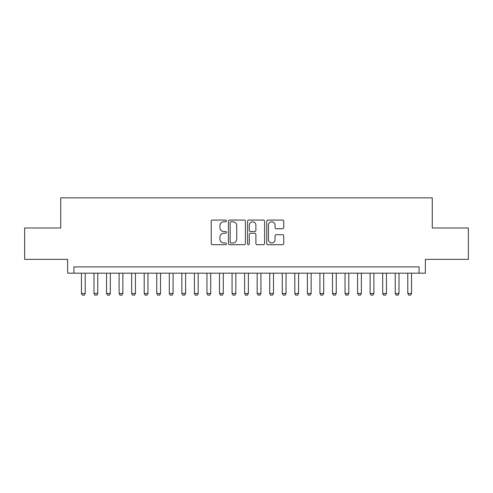 <?xml version="1.0" encoding="UTF-8"?>
<svg xmlns="http://www.w3.org/2000/svg" width="493" height="493" viewBox="0 0 493 493"><rect width="100%" height="100%" fill="white"/><g stroke="black" fill="none" stroke-linecap="round" stroke-linejoin="round"><path stroke-width="0.74" d="M226.416 220.919A0.863 0.863 0 0 0 225.554 220.057L212.465 220.057A1.232 1.232 0 0 0 211.232 221.289L211.232 243.468A1.232 1.232 0 0 0 212.465 244.701L225.554 244.701A0.863 0.863 0 0 0 226.416 243.838A0.863 0.863 0 0 0 225.554 242.975L223.859 242.975A3.944 3.944 0 0 1 219.921 239.031L219.921 237.182A3.944 3.944 0 0 1 223.859 233.244L225.554 233.244A0.863 0.863 0 0 0 226.416 232.382A0.863 0.863 0 0 0 225.554 231.519L223.859 231.519A3.944 3.944 0 0 1 219.921 227.575L219.921 225.726A3.944 3.944 0 0 1 223.859 221.782L225.554 221.782A0.863 0.863 0 0 0 226.416 220.919M282.507 228.746A1.232 1.232 0 0 0 283.74 227.513L283.74 221.289A1.232 1.232 0 0 0 282.507 220.057L267.97 220.057A1.232 1.232 0 0 0 266.738 221.289L266.738 243.468A1.232 1.232 0 0 0 267.97 244.701L282.507 244.701A1.232 1.232 0 0 0 283.74 243.468L283.74 235.95A1.232 1.232 0 0 0 282.507 234.717L276.283 234.717A1.232 1.232 0 0 0 275.051 235.95L275.051 239.678A3.297 3.297 0 0 1 271.754 242.975A3.297 3.297 0 0 1 268.463 239.678L268.463 225.079A3.297 3.297 0 0 1 271.754 221.782A3.297 3.297 0 0 1 275.051 225.079L275.051 227.513A1.232 1.232 0 0 0 276.283 228.746L282.507 228.746M419.087 273.171L425.36 273.171L425.36 259.367L468.35 259.367L468.35 227.988L432.262 227.988L432.262 197.859L60.738 197.859L60.738 227.988L24.65 227.988L24.65 259.367L67.64 259.367L67.64 273.171L419.087 273.171L419.087 266.898L73.913 266.898L73.913 273.171M245.422 221.289A1.232 1.232 0 0 0 244.189 220.057L229.652 220.057A1.232 1.232 0 0 0 228.419 221.289L228.419 243.468A1.232 1.232 0 0 0 229.652 244.701L244.189 244.701A1.232 1.232 0 0 0 245.422 243.468L245.422 221.289M248.811 220.057L263.348 220.057A1.232 1.232 0 0 1 264.581 221.289L264.581 243.468A1.232 1.232 0 0 1 263.348 244.701L257.124 244.701A1.232 1.232 0 0 1 255.892 243.468L255.892 234.471A1.232 1.232 0 0 0 254.659 233.244L250.536 233.244A1.232 1.232 0 0 0 249.304 234.471L249.304 243.838A0.863 0.863 0 0 1 248.441 244.701A0.863 0.863 0 0 1 247.578 243.838L247.578 221.289A1.232 1.232 0 0 1 248.811 220.057M231.007 221.782A0.863 0.863 0 0 0 230.145 222.645L230.145 242.112A0.863 0.863 0 0 0 231.007 242.975L232.795 242.975A3.944 3.944 0 0 0 236.739 239.031L236.739 225.726A3.944 3.944 0 0 0 232.795 221.782L231.007 221.782M255.892 225.141A3.297 3.297 0 0 0 252.601 221.844A3.297 3.297 0 0 0 249.304 225.141L249.304 230.286A1.232 1.232 0 0 0 250.536 231.519L254.659 231.519A1.232 1.232 0 0 0 255.892 230.286L255.892 225.141M81.444 273.171L81.444 293.508L85.209 293.508L85.209 273.171M85.209 293.508L84.272 295.141L82.386 295.141L81.444 293.508M93.997 273.171L93.997 293.508L97.762 293.508L97.762 273.171M97.762 293.508L96.819 295.141L94.939 295.141L93.997 293.508M106.55 273.171L106.55 293.508L110.315 293.508L110.315 273.171M110.315 293.508L109.372 295.141L107.492 295.141L106.55 293.508M119.103 273.171L119.103 293.508L122.868 293.508L122.868 273.171M122.868 293.508L121.925 295.141L120.039 295.141L119.103 293.508M131.656 273.171L131.656 293.508L135.421 293.508L135.421 273.171M135.421 293.508L134.478 295.141L132.592 295.141L131.656 293.508M144.202 273.171L144.202 293.508L147.968 293.508L147.968 273.171M147.968 293.508L147.031 295.141L145.145 295.141L144.202 293.508M156.756 273.171L156.756 293.508L160.521 293.508L160.521 273.171M160.521 293.508L159.578 295.141L157.698 295.141L156.756 293.508M169.309 273.171L169.309 293.508L173.074 293.508L173.074 273.171M173.074 293.508L172.131 295.141L170.251 295.141L169.309 293.508M181.862 273.171L181.862 293.508L185.627 293.508L185.627 273.171M185.627 293.508L184.684 295.141L182.798 295.141L181.862 293.508M194.408 273.171L194.408 293.508L198.174 293.508L198.174 273.171M198.174 293.508L197.237 295.141L195.351 295.141L194.408 293.508M206.961 273.171L206.961 293.508L210.727 293.508L210.727 273.171M210.727 293.508L209.784 295.141L207.904 295.141L206.961 293.508M219.514 273.171L219.514 293.508L223.28 293.508L223.28 273.171M223.28 293.508L222.337 295.141L220.457 295.141L219.514 293.508M232.067 273.171L232.067 293.508L235.833 293.508L235.833 273.171M235.833 293.508L234.89 295.141L233.004 295.141L232.067 293.508M244.614 273.171L244.614 293.508L248.386 293.508L248.386 273.171M248.386 293.508L247.443 295.141L245.557 295.141L244.614 293.508M257.167 273.171L257.167 293.508L260.933 293.508L260.933 273.171M260.933 293.508L259.996 295.141L258.11 295.141L257.167 293.508M269.72 273.171L269.72 293.508L273.486 293.508L273.486 273.171M273.486 293.508L272.543 295.141L270.663 295.141L269.72 293.508M282.273 273.171L282.273 293.508L286.039 293.508L286.039 273.171M286.039 293.508L285.096 295.141L283.216 295.141L282.273 293.508M294.826 273.171L294.826 293.508L298.592 293.508L298.592 273.171M298.592 293.508L297.649 295.141L295.763 295.141L294.826 293.508M307.373 273.171L307.373 293.508L311.138 293.508L311.138 273.171M311.138 293.508L310.202 295.141L308.316 295.141L307.373 293.508M319.926 273.171L319.926 293.508L323.691 293.508L323.691 273.171M323.691 293.508L322.749 295.141L320.869 295.141L319.926 293.508M332.479 273.171L332.479 293.508L336.244 293.508L336.244 273.171M336.244 293.508L335.302 295.141L333.422 295.141L332.479 293.508M345.032 273.171L345.032 293.508L348.797 293.508L348.797 273.171M348.797 293.508L347.855 295.141L345.969 295.141L345.032 293.508M357.579 273.171L357.579 293.508L361.344 293.508L361.344 273.171M361.344 293.508L360.408 295.141L358.522 295.141L357.579 293.508M370.132 273.171L370.132 293.508L373.897 293.508L373.897 273.171M373.897 293.508L372.961 295.141L371.075 295.141L370.132 293.508M382.685 273.171L382.685 293.508L386.45 293.508L386.45 273.171M386.45 293.508L385.508 295.141L383.628 295.141L382.685 293.508M395.238 273.171L395.238 293.508L399.003 293.508L399.003 273.171M399.003 293.508L398.061 295.141L396.181 295.141L395.238 293.508M407.791 273.171L407.791 293.508L411.556 293.508L411.556 273.171M411.556 293.508L410.614 295.141L408.728 295.141L407.791 293.508"/></g></svg>
